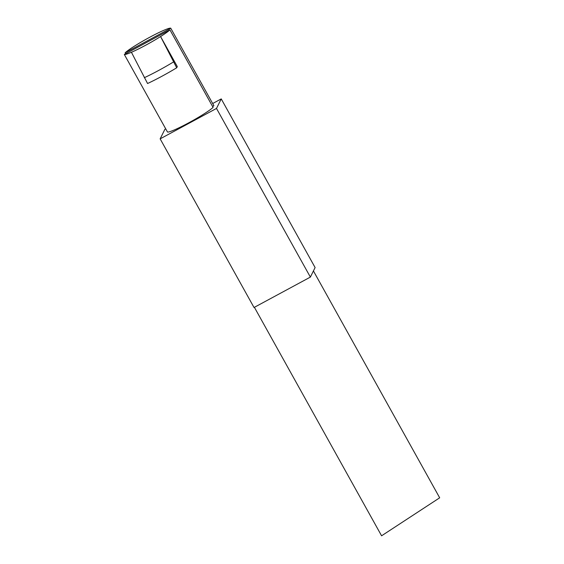 <?xml version="1.0" encoding="UTF-8"?>
<svg xmlns="http://www.w3.org/2000/svg" width="564" height="564" viewBox="0 0 564 564"><rect width="100%" height="100%" fill="white"/><g stroke="black" fill="none" stroke-linecap="round" stroke-linejoin="round"><path stroke-width="0.85" d="M170.744 28.2L125.13 52.819A26.741 2.517 -29.1 0 1 134.486 46.121A26.741 2.517 150.9 0 1 163.63 30.386A26.741 2.517 -29.1 0 1 170.744 28.2L213.904 105.743L212.572 106.462M176.708 67.786L177.3 66.594L160.578 36.547A26.741 2.517 150.9 0 1 131.426 52.276A26.741 2.517 150.9 0 1 124.32 54.468L169.926 29.843A26.741 2.517 -29.1 0 1 160.578 36.547L176.708 67.786A33.431 3.144 150.9 0 1 147.564 83.514L131.426 52.276M124.32 54.468L167.48 132.011A26.741 2.517 -29.1 0 0 188.736 122.818A26.741 2.517 -29.1 0 0 213.086 107.386L169.926 29.843M125.645 53.749L125.13 52.819M165.731 128.867L164.885 129.318L160.148 138.85L216.498 108.436L221.236 98.904L315.107 267.562L310.376 277.093L216.498 108.436M212.67 103.522L221.236 98.904M173.472 61.97A33.431 3.144 150.9 0 1 144.328 77.698M313.422 270.953L439.68 497.8L381.581 535.8L254.399 307.309M310.376 277.093L254.026 307.507L160.148 138.85"/></g></svg>
